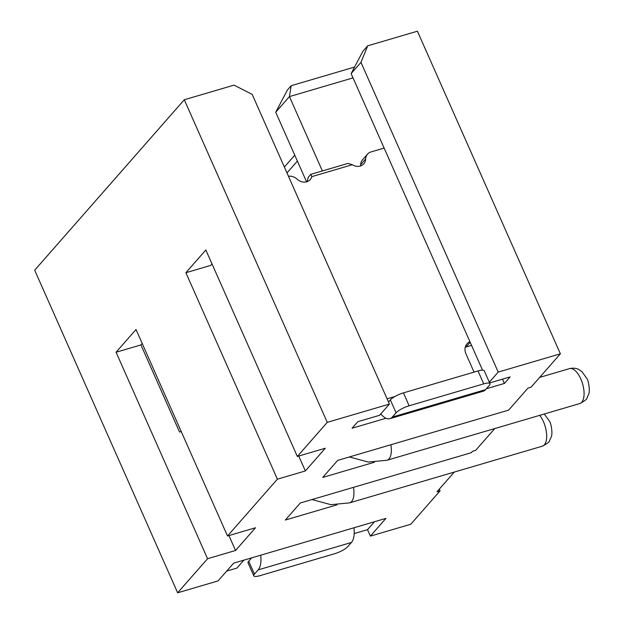 <?xml version="1.0" encoding="UTF-8"?>
<svg xmlns="http://www.w3.org/2000/svg" width="624" height="624" viewBox="0 0 624 624"><rect width="100%" height="100%" fill="white"/><g stroke="black" fill="none" stroke-linecap="round" stroke-linejoin="round"><path stroke-width="0.94" d="M560.383 353.808L498.209 372.091L360.968 62.384L367.684 45.825L417.417 31.2L560.383 353.808L531.086 387.184L527.974 388.097L508.654 410.116L337.685 460.387L322.725 477.43L374.416 462.236M386.014 418.252L352.076 428.236L357.809 421.699L379.571 415.303L389.415 404.087L252.174 94.38L234.023 85.129L184.291 99.754L327.249 422.362L297.328 456.456L205.834 249.982L185.89 272.711L210.756 265.395L212.02 263.952M185.89 272.711L277.384 479.177L227.518 535.985L255.489 527.764L235.544 550.485L228.938 535.571M298.748 456.035L305.354 470.948L277.384 479.177M297.383 161.101L286.985 172.942M294.762 155.181L284.365 167.021M337.015 504.839L285.332 520.042L300.284 502.999L471.253 452.72L472.501 451.3L475.605 450.388L494.77 428.555M389.415 404.087L327.249 422.362M227.518 535.985L136.016 329.519L116.072 352.24L140.938 344.932L179.54 432.034L181.225 431.535M184.291 99.754L34.687 270.192L177.645 592.8L218.057 580.921L233.641 563.16L385.952 518.372L370.375 536.125L410.779 524.246L440.076 490.87L439.304 489.122M354.557 67.072L291.166 85.714L287.422 89.973L275.722 112.219L306.571 181.834M226.684 571.085L236.956 568.066L243.914 560.141M454.264 472.079L436.972 491.782L440.076 490.87M354.198 533.59L367.513 529.675L370.375 536.125M374.47 521.75L367.513 529.675M142.21 343.489L140.938 344.932M235.544 550.485L207.566 558.714L177.645 592.8M116.072 352.24L207.566 558.714M260.715 555.204A21.848 9.968 73.6 0 1 258.18 569.876L254.436 574.142A10.928 2.699 156.1 0 0 253.773 575.827A10.928 2.699 156.1 0 0 260.021 575.656L334.628 553.722A10.928 2.699 -23.9 0 0 347.693 546.718L351.429 542.459A21.848 9.968 73.6 0 0 353.972 527.779M251.683 557.856L248.719 561.233A10.928 2.699 156.1 0 0 248.056 562.918L253.773 575.827M322.382 170.945L289.435 96.595L275.722 112.219M291.166 85.714L289.435 96.595L353.02 77.891M305.354 470.948L325.307 448.227L297.328 456.456M502.492 379.158L504.387 383.448L486.346 388.752M498.209 372.091L489.325 382.216M360.968 62.384L351.125 73.609L362.825 51.363L367.684 45.825M482.531 370.141L351.125 73.609M489.637 382.933L510.12 376.912L504.387 383.448M360.664 164.674A9.836 8.401 -138.7 0 1 362.505 159.845L367.497 154.167A9.836 8.401 -138.7 0 0 365.648 158.987L360.664 164.674A9.836 8.401 -138.7 0 1 360.524 165.961M471.557 345.384L465.972 347.022L470.168 342.248M465.247 347.272A10.928 9.337 -138.7 0 1 465.972 347.022M384.127 148.083L371.023 151.936A9.836 8.401 -138.7 0 0 367.497 154.167M288.467 176.288A9.836 8.401 -138.7 0 1 297.102 179.15A9.836 8.401 -138.7 0 0 306.766 181.779A9.836 8.401 -138.7 0 0 310.292 179.548A9.836 8.401 -138.7 0 0 311.852 176.631L310.76 174.361L308.272 177.2L307.133 181.654M311.852 176.631L352.326 164.728L348.067 163.394L310.76 174.361M474.053 372.115L465.925 353.761A10.928 9.337 -138.7 0 1 467.041 343.816A10.928 9.337 -138.7 0 1 469.934 341.718M365.648 158.987A9.836 8.401 -138.7 0 1 363.808 163.816A9.836 8.401 -138.7 0 1 360.274 166.039A9.836 8.401 -138.7 0 1 352.326 164.728M380.812 413.891A21.848 9.968 -106.4 0 0 389.906 418.665L483.155 391.24A21.848 9.968 -106.4 0 0 485.573 389.633L489.31 385.375A10.928 2.699 156.1 0 0 489.973 383.69A10.928 2.699 156.1 0 0 483.725 383.854L478.007 370.952L403.408 392.886L409.126 405.795L483.725 383.854M489.973 383.69L484.255 370.789A10.928 2.699 156.1 0 0 478.007 370.952M389.906 418.665A21.848 9.968 -106.4 0 0 392.317 417.058L396.061 412.799A10.928 2.699 -23.9 0 1 409.126 405.795M388.495 401.996L390.335 399.89A10.928 2.699 -23.9 0 1 403.408 392.886M544.268 414.001L549.674 421.45C550.766 422.464 553.075 433.306 551.203 436.925L549.596 440.575C549.728 441.683 547.303 443.547 542.334 446.183A18.205 8.307 -106.4 0 0 543.426 421.613A18.205 8.307 -106.4 0 0 539.729 415.334M349.37 456.955L368.293 462.056L387.005 460.247L579.735 403.572A18.205 8.307 -106.4 0 0 580.827 379.002A18.205 8.307 -106.4 0 0 569.462 368.636L539.682 377.395M387.005 460.247A18.205 8.307 -106.4 0 0 390.858 444.756M258.18 569.876L351.429 542.459M248.719 561.233L254.436 574.142M387.083 398.822L394.898 396.529M390.335 399.89L396.061 412.799M392.317 417.058L485.573 389.633M311.969 499.567L330.892 504.668L349.612 502.858A18.205 8.307 -106.4 0 0 353.457 487.36M579.735 403.572C584.704 400.943 587.129 399.071 586.989 397.972L588.604 394.321C590.476 390.702 588.167 379.852 587.075 378.838L581.927 371.615L578.596 369.416C578.167 369.213 575.008 367.364 569.462 368.636M542.334 446.183L349.612 502.858"/></g></svg>

